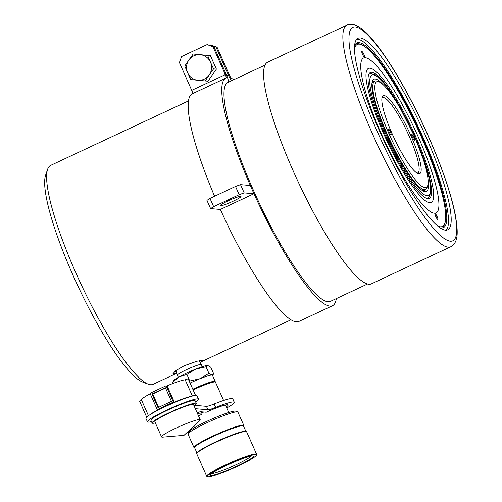 <?xml version="1.0" encoding="UTF-8"?>
<svg xmlns="http://www.w3.org/2000/svg" width="502" height="502" viewBox="0 0 502 502"><rect width="100%" height="100%" fill="white"/><g stroke="black" fill="none" stroke-linecap="round" stroke-linejoin="round"><path stroke-width="0.75" d="M176.698 373.155L172.958 373.827L175.719 370.683L184.121 365.789L197.098 361.189L203.341 360.367L200.129 362.318L290.947 319.824M174.464 371.706A16.616 1.757 156.1 0 0 176.051 371.273M354.638 45.619A101.969 19.245 -115.1 0 1 356.947 42.946A101.969 19.245 -115.1 0 1 422.151 137.159A101.969 19.245 -115.1 0 1 443.373 227.663A101.969 19.245 -115.1 0 1 439.834 227.726M176.735 373.262L153.072 384.331A120.85 22.81 -115.1 0 1 148.14 384.149A120.85 22.81 -115.1 0 1 75.789 272.674A120.85 22.81 -115.1 0 1 47.627 169.306A120.85 22.81 -115.1 0 1 50.639 165.403L188.514 100.896M148.14 384.149L142.373 381.94A116.32 21.956 -115.1 0 1 72.734 274.638A116.32 21.956 -115.1 0 1 45.626 175.148L47.627 169.306M199.369 360.938A16.616 1.757 156.1 0 0 200.009 360.543M428.15 181.159A61.934 11.69 -115.1 0 1 423.883 191.312A61.934 11.69 -115.1 0 1 386.797 134.178A61.934 11.69 -115.1 0 1 372.365 81.205A61.934 11.69 -115.1 0 1 382.894 84.43M425.596 189.486A60.428 11.408 -115.1 0 1 424.422 190.666A60.428 11.408 -115.1 0 1 422.866 190.829M372.082 82.29A60.428 11.408 -115.1 0 1 373.206 81.198A60.428 11.408 -115.1 0 1 374.862 81.054M382.53 136.751A3.018 0.571 64.9 0 0 380.962 134.197A3.018 0.571 64.9 0 1 382.574 136.851A3.018 0.571 64.9 0 1 383.296 139.336A3.018 0.571 64.9 0 0 382.53 136.751M362.588 54.48A3.25 0.615 64.9 0 0 364.615 57.372A3.25 0.615 64.9 0 0 363.894 54.379A3.25 0.615 64.9 0 0 361.86 51.486A3.25 0.615 64.9 0 0 362.588 54.48M437.06 216.444A3.25 0.615 64.9 0 0 435.027 213.551A3.25 0.615 64.9 0 0 435.755 216.544A3.25 0.615 64.9 0 0 437.782 219.437A3.25 0.615 64.9 0 0 437.06 216.444M354.525 48.43A100.456 18.963 -115.1 0 1 361.346 44.622A100.456 18.963 -115.1 0 1 419.998 133.959A100.456 18.963 -115.1 0 1 444.904 223.214L444.239 225.16A101.969 19.245 -115.1 0 1 442.482 227.952M444.904 223.214A100.456 18.963 -115.1 0 1 437.606 226.007M384.952 136.569A74.02 13.974 -115.1 0 1 368.455 68.416A74.02 13.974 -115.1 0 1 414.69 134.354A74.02 13.974 -115.1 0 1 431.193 202.507A74.02 13.974 -115.1 0 1 384.952 136.569M356.156 43.442A101.969 19.245 -115.1 0 1 359.426 43.881L361.346 44.622M389.025 131.737A3.25 0.615 64.9 0 0 391.158 134.856A3.25 0.615 64.9 0 0 390.531 132.089A3.25 0.615 64.9 0 0 388.404 128.97A3.25 0.615 64.9 0 0 389.025 131.737M412.475 137.259A3.25 0.615 64.9 0 0 414.602 140.378A3.25 0.615 64.9 0 0 413.974 137.617A3.25 0.615 64.9 0 0 411.847 134.498A3.25 0.615 64.9 0 0 412.475 137.259M427.685 185.646L427.02 187.591A59.857 11.301 -115.1 0 1 425.527 189.524A59.857 11.301 -115.1 0 1 386.289 132.039A59.857 11.301 -115.1 0 1 374.793 81.086A59.857 11.301 -115.1 0 1 377.234 81.173L379.154 81.914A58.351 11.013 -115.1 0 1 415.016 137.862A58.351 11.013 -115.1 0 1 427.685 185.646A58.351 11.013 -115.1 0 1 387.983 131.493A58.351 11.013 -115.1 0 1 379.154 81.914M411.477 137.027A43.053 8.126 -115.1 0 1 417.99 173.604A43.053 8.126 -115.1 0 1 391.529 132.327A43.053 8.126 -115.1 0 1 382.185 97.068A43.053 8.126 -115.1 0 1 411.477 137.027M381.928 98.204A41.541 7.844 -115.1 0 1 382.555 97.677A41.541 7.844 -115.1 0 1 409.783 137.573A41.541 7.844 -115.1 0 1 417.764 172.933A41.541 7.844 -115.1 0 1 416.955 173.077M255.713 454.58A26.813 2.843 156.1 0 0 227.086 464.783A26.813 2.843 156.1 0 0 207.608 476.818A26.813 2.843 156.1 0 0 208.01 476.9A26.813 2.843 156.1 0 0 234.045 467.877A26.813 2.843 156.1 0 0 256.359 455.214A26.813 2.843 156.1 0 0 255.713 454.58M207.608 476.818L207.019 476.593A27.265 2.886 -23.9 0 1 206.749 476.379A27.265 2.886 -23.9 0 1 228.14 463.754A27.265 2.886 -23.9 0 1 255.932 453.984A27.265 2.886 -23.9 0 1 256.61 454.285A27.265 2.886 -23.9 0 1 256.591 454.624L256.359 455.214M202.312 366.686L201.371 364.565A13.115 1.387 156.1 0 0 201.365 364.559A13.115 1.387 156.1 0 0 201.045 364.421A13.115 1.387 156.1 0 0 187.735 369.096A13.115 1.387 156.1 0 0 177.388 375.182A13.115 1.387 156.1 0 0 177.394 375.195L178.329 377.309M251.088 456.117A21.981 2.328 -23.9 0 1 232.2 466.496A21.981 2.328 -23.9 0 1 211.819 473.524M252.757 455.967A23.494 2.491 -23.9 0 1 253.108 456.036A23.494 2.491 -23.9 0 1 236.047 466.578A23.494 2.491 -23.9 0 1 210.965 475.519A23.494 2.491 -23.9 0 1 210.401 474.961A23.494 2.491 -23.9 0 1 229.954 463.867A23.494 2.491 -23.9 0 1 252.757 455.967M206.749 476.379L196.771 453.852A27.265 2.886 -23.9 0 1 196.784 453.507A27.265 2.886 -23.9 0 1 219.481 440.63A27.265 2.886 -23.9 0 1 245.955 431.456A27.265 2.886 -23.9 0 1 246.363 431.538A27.265 2.886 -23.9 0 1 246.626 431.758L256.61 454.285M196.784 453.507L197.016 452.917A26.813 2.843 -23.9 0 1 219.336 440.26A26.813 2.843 -23.9 0 1 245.365 431.237A26.813 2.843 -23.9 0 1 245.767 431.318L246.363 431.538M196.979 453.017L194.638 447.734A26.738 2.83 -23.9 0 1 215.609 435.353A26.738 2.83 -23.9 0 1 242.868 425.771A26.738 2.83 -23.9 0 1 243.526 426.066L245.873 431.356M193.973 447.533A27.265 2.886 -23.9 0 0 194.236 447.753L194.726 447.941A26.813 2.843 -23.9 0 1 214.693 435.767A26.813 2.843 -23.9 0 1 242.93 425.74A26.813 2.843 -23.9 0 1 243.614 426.261L243.809 425.784A27.265 2.886 -23.9 0 0 243.828 425.439L237.923 412.117A27.265 2.886 -23.9 0 0 237.659 411.904A27.265 2.886 -23.9 0 0 237.251 411.822A27.265 2.886 -23.9 0 0 210.777 420.996A27.265 2.886 -23.9 0 0 188.087 433.872A27.265 2.886 -23.9 0 0 188.068 434.211L193.973 447.533A27.265 2.886 -23.9 0 1 215.358 434.914A27.265 2.886 -23.9 0 1 243.156 425.144A27.265 2.886 -23.9 0 1 243.828 425.439M188.087 433.872L188.859 431.902A25.759 2.73 -23.9 0 1 210.294 419.741A25.759 2.73 -23.9 0 1 235.3 411.075A25.759 2.73 -23.9 0 1 235.683 411.151L237.659 411.904M201.697 412.983A18.731 1.983 -23.9 0 1 203.73 412.01M201.691 412.964A18.881 2.002 -23.9 0 1 203.693 412.004M193.132 389.928A18.881 2.002 -23.9 0 1 215.007 381.934A18.881 2.002 -23.9 0 1 215.289 381.991A18.881 2.002 -23.9 0 1 215.471 382.141L223.597 400.477M193.019 389.684A18.58 1.97 -23.9 0 1 214.611 381.79A18.58 1.97 -23.9 0 1 214.894 381.846L215.289 381.991M192.824 389.238A18.881 2.002 -23.9 0 1 214.699 381.25A18.881 2.002 -23.9 0 1 215.17 381.457A18.881 2.002 -23.9 0 1 215.038 381.897M190.089 383.057A18.881 2.002 -23.9 0 1 200.034 378.703A18.881 2.002 -23.9 0 1 211.963 375.069A18.881 2.002 -23.9 0 1 212.428 375.276L215.17 381.457M189.379 381.457L189.781 380.999L200.034 378.703L208.932 373.337L211.963 375.069L213.243 374.461L213.632 373.733L210.733 367.188L207.702 365.456A18.881 2.002 -23.9 0 1 207.721 365.456A18.881 2.002 -23.9 0 1 207.734 365.462L206.027 366.793L195.774 369.089A18.881 2.002 -23.9 0 1 207.702 365.456M173.786 380.497A18.881 2.002 -23.9 0 1 178.982 376.946A18.881 2.002 -23.9 0 1 195.774 369.089L186.882 374.454L178.982 376.946L172.437 382.505L173.786 380.497M208.932 373.337L206.027 366.793M172.876 383.497L172.437 382.505M189.781 380.999L186.882 374.454M197.173 412.857L200.191 411.703L206.228 412.224A21.147 2.24 -23.9 0 1 227.55 404.75A21.147 2.24 -23.9 0 1 228.071 404.982A21.147 2.24 -23.9 0 1 226.283 406.915M151.497 421.642A27.949 2.962 -23.9 0 1 148.128 422.119A27.949 2.962 -23.9 0 1 147.444 421.812L145.919 418.379A27.949 2.962 -23.9 0 1 167.85 405.44A27.949 2.962 -23.9 0 1 196.332 395.425A27.949 2.962 -23.9 0 1 197.022 395.733L198.541 399.165A27.949 2.962 -23.9 0 1 195.692 402.058M147.444 421.812A27.949 2.962 -23.9 0 1 169.369 408.873A27.949 2.962 -23.9 0 1 197.857 398.858A27.949 2.962 -23.9 0 1 198.541 399.165M194.707 405.327L206.429 406.331A12.086 1.28 156.1 0 0 214.172 403.966A27.949 2.962 -23.9 0 1 232.075 398.488A27.949 2.962 -23.9 0 1 232.765 398.795L234.29 402.234A27.949 2.962 -23.9 0 1 226.753 407.975M195.322 408.684L207.953 409.77A12.086 1.28 156.1 0 0 215.697 407.398A27.949 2.962 -23.9 0 1 233.599 401.926A27.949 2.962 -23.9 0 1 234.29 402.234M194.839 395.526L195.36 395.055L192.956 395.909M192.392 396.047L185.194 379.807L188.15 378.784M194.048 405.798A24.171 2.56 156.1 0 0 196.307 403.445L195.09 400.696A24.171 2.56 156.1 0 0 194.494 400.433A24.171 2.56 156.1 0 0 169.858 409.092A24.171 2.56 156.1 0 0 150.895 420.281L152.112 423.029A24.171 2.56 156.1 0 0 152.708 423.293A24.171 2.56 156.1 0 0 155.375 422.935M196.307 403.445A24.171 2.56 156.1 0 0 195.711 403.175A24.171 2.56 156.1 0 0 171.075 411.835A24.171 2.56 156.1 0 0 152.112 423.029M200.242 419.772L193.546 404.668A21.147 2.24 156.1 0 0 193.025 404.436A21.147 2.24 156.1 0 0 171.471 412.01A21.147 2.24 156.1 0 0 154.873 421.805L161.569 436.909A21.147 2.24 156.1 0 0 162.09 437.142A21.147 2.24 156.1 0 0 162.679 437.135L184.002 435.341L199.658 420.751A21.147 2.24 156.1 0 0 200.242 419.772A21.147 2.24 156.1 0 0 199.721 419.54A21.147 2.24 156.1 0 0 178.16 427.12A21.147 2.24 156.1 0 0 161.569 436.909M191.645 396.247A24.548 2.598 156.1 0 0 173.592 402.485L172.707 402.409L157.923 409.325L158.808 409.4A24.548 2.598 156.1 0 0 149.91 414.74M185.194 379.807A24.548 2.598 156.1 0 0 166.538 386.057M166.344 386.138L167.379 386.515L166.438 386.433A0.753 0.74 -85.1 0 0 165.465 386.063L150.682 392.978A0.753 0.74 -85.1 0 0 150.311 393.976L156.95 408.954A0.753 0.74 -85.1 0 0 157.923 409.325M172.707 402.409A0.753 0.74 -85.1 0 0 173.077 401.412L174.018 401.487L167.379 386.515M174.018 401.487L173.592 402.485M176.629 401.631A21.147 2.24 156.1 0 0 163.991 407.235M150.249 393.744A24.548 2.598 156.1 0 0 141.476 399.962L148.454 415.706M158.808 409.4L157.559 409.394M146.672 417.106L139.675 401.311L141.583 400.201M173.077 401.412L166.438 386.433M171.427 401.349L165.403 387.751L151.962 394.032L157.992 407.637L171.427 401.349M165.56 388.102A24.548 2.598 156.1 0 0 152.784 394.108L151.962 394.032M152.784 394.108L158.645 407.329M198.535 415.932A21.147 2.24 -23.9 0 1 202.199 414.106L197.55 413.711M201.17 411.791L202.199 414.106M431.419 194.33A69.489 13.115 -115.1 0 1 429.656 198.177A69.489 13.115 -115.1 0 1 392.746 150.901A69.489 13.115 -115.1 0 1 368.223 76.593A69.489 13.115 -115.1 0 1 370.796 72.37A69.489 13.115 -115.1 0 1 407.944 122.105A69.489 13.115 -115.1 0 1 431.419 194.33M228.14 82.359A120.85 22.81 64.9 0 0 228.008 82.422A120.85 22.81 64.9 0 0 253.159 189.687A120.85 22.81 64.9 0 0 330.441 301.351L367.47 284.019M214.592 196.257A125.688 23.726 -115.1 0 1 192.366 93.761L225.963 78.042A125.688 23.726 -115.1 0 1 226.101 77.979A3.778 0.715 64.9 0 0 226.107 77.979A3.778 0.715 64.9 0 0 225.316 74.629L212.999 46.824L207.144 44.59L214.04 46.912L226.358 74.716A8.609 1.625 -115.1 0 1 228.19 82.334M336.34 298.59A125.688 23.726 -115.1 0 1 332.487 305.724A125.688 23.726 -115.1 0 1 252.117 189.599A125.688 23.726 -115.1 0 1 225.963 78.042M332.487 305.724L298.897 321.443A125.688 23.726 -115.1 0 1 220.365 209.441L253.962 193.722L244.185 192.9L239.178 194.701L235.526 186.462L240.533 184.654L250.31 185.483A125.688 23.726 64.9 0 0 253.962 193.722M231.529 80.772A8.609 1.625 -115.1 0 1 228.316 74.88L215.998 47.075L210.137 44.841L217.04 47.163L229.358 74.967A3.778 0.715 64.9 0 0 231.604 78.444A125.688 23.726 -115.1 0 1 233.913 79.661M192.536 93.679A3.778 0.715 64.9 0 0 191.726 90.341L179.409 62.543L181.611 56.538L207.144 44.59M209.453 45.161L210.137 44.841M217.04 47.163L215.998 47.075M214.04 46.912L212.999 46.824M220.573 205.745A11.333 1.199 156.1 0 0 232.119 201.685A11.333 1.199 156.1 0 0 241.004 196.439A11.333 1.199 156.1 0 0 240.728 196.313A11.333 1.199 156.1 0 0 229.176 200.373A11.333 1.199 156.1 0 0 220.29 205.619A11.333 1.199 156.1 0 0 220.573 205.745M213.645 206.648L210.595 208.612L206.943 200.373L209.993 198.403L213.645 206.648L239.178 194.701M209.993 198.403L235.526 186.462M220.365 209.441L210.595 208.612M240.533 184.654L244.185 192.9M207.602 55.408L193.195 54.015L210.42 55.647L207.602 55.408L210.476 62.141A12.839 12.537 -85.2 0 0 188.859 60.045L184.761 66.095L190.729 79.58L207.96 81.211L216.393 69.125L210.42 55.647M193.195 54.015L188.859 60.045A12.839 12.537 -85.2 0 0 197.819 80.264A12.839 12.537 -85.2 0 0 209.24 74.924L213.576 68.887L216.393 69.125M205.142 80.973L209.24 74.924A12.839 12.537 -85.2 0 0 210.476 62.141L213.576 68.887M356.815 39.156A105.746 19.961 -115.1 0 1 422.966 137.228A105.746 19.961 -115.1 0 1 446.19 230.192M425.652 135.967A105.746 19.961 -115.1 0 1 447.658 229.828A105.746 19.961 -115.1 0 1 380.039 132.126A105.746 19.961 -115.1 0 1 358.033 38.265A105.746 19.961 -115.1 0 1 425.652 135.967M293.143 170.799A122.362 23.098 -115.1 0 1 267.679 62.192L346.957 25.1A122.362 23.098 -115.1 0 0 372.421 133.708A122.362 23.098 -115.1 0 0 450.671 246.764L371.392 283.856A122.362 23.098 -115.1 0 1 293.143 170.799M385.825 134.097A66.471 12.544 -115.1 0 1 373.381 74.873A66.471 12.544 -115.1 0 1 414.495 136.513A66.471 12.544 -115.1 0 1 426.938 195.73A66.471 12.544 -115.1 0 1 385.825 134.097M206.429 406.331L207.953 409.77M214.172 403.966L215.697 407.398M360.919 62.982A85.56 16.152 -115.1 0 1 403.715 107.196A85.56 16.152 -115.1 0 1 438.723 207.941A85.56 16.152 -115.1 0 1 395.927 163.727A85.56 16.152 -115.1 0 1 360.919 62.982M364.276 57.228A86.225 16.277 -115.1 0 1 364.621 57.234M435.861 214.592A87.404 16.497 -115.1 0 1 435.24 215.264M436.175 214.762A88.07 16.622 -115.1 0 1 435.435 215.785M436.891 216.525A89.883 16.968 -115.1 0 1 436.194 217.448M435.56 213.896A86.225 16.277 -115.1 0 1 434.927 214.015M191.726 90.341L225.316 74.629M226.747 75.614L228.316 74.88M377.435 131.907A117.832 22.239 -115.1 0 1 355.378 26.926A117.832 22.239 -115.1 0 1 428.256 136.186A117.832 22.239 -115.1 0 1 450.313 241.167A117.832 22.239 -115.1 0 1 377.435 131.907M265.043 65.091L228.008 82.422M428.219 198.648L430.747 192.774L429.637 180.174L425.545 164.976L414.57 136.544L398.406 104.661L385.003 84.43L375.634 74.986L369.516 73.166M374.793 81.086L372.07 82.359M425.527 189.524L422.803 190.798M175.825 370.601L177.388 375.182M194.5 427.673L193.841 426.173M228.755 412.493L225.442 405.014M212.503 375.446L213.243 374.461M199.238 360.7L201.365 364.559M195.41 395.08L188.168 378.728M166.739 386.076L165.836 385.994M450.671 246.764C458.251 242.51 458.552 233.079 455.025 213.413C450.551 192.184 441.672 166.463 428.369 136.237C412.123 99.446 391.453 63.076 375.314 43.084C363.737 28.043 354.28 22.05 346.957 25.1"/></g></svg>
